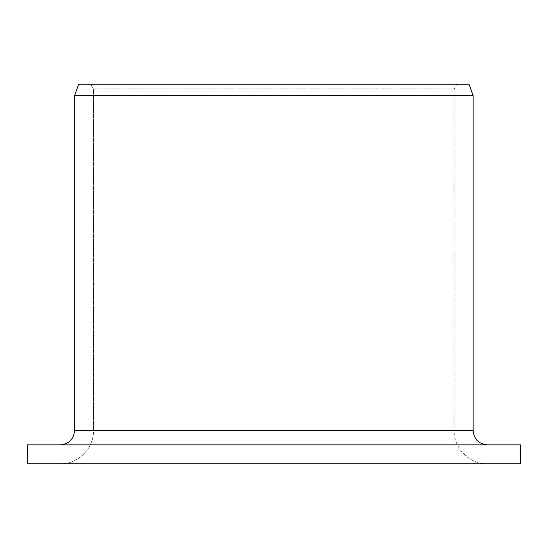 <?xml version="1.0" encoding="UTF-8"?>
<svg xmlns="http://www.w3.org/2000/svg" width="548" height="548" viewBox="0 0 548 548"><rect width="100%" height="100%" fill="white"/><g stroke="black" fill="none" stroke-linecap="round" stroke-linejoin="round"><path stroke-width="0.41" stroke-dasharray="2.74 2.06" d="M468.999 84.166L78.693 84.166L456.902 84.166L90.756 84.166L93.489 88.913L93.489 430.612L454.162 430.612L93.489 430.612C93.893 448.49 77.987 464.279 60.39 463.834L487.378 463.834L27.4 463.834L27.4 444.846L60.39 444.846C68.959 444.044 73.679 439.297 74.562 430.612L473.143 430.612M520.6 463.834L60.39 463.834C77.987 464.279 93.893 448.49 93.489 430.612L93.489 88.913L454.162 88.913L93.489 88.913L90.756 84.166L78.693 84.166L74.562 95.558L473.143 95.558M60.39 444.846L520.6 444.846M487.378 463.834C469.629 464.286 453.703 448.36 454.162 430.612L454.162 88.913L456.902 84.166"/><path stroke-width="0.82" d="M27.4 463.834L27.4 444.846L520.6 444.846L520.6 463.834L27.4 463.834M60.39 444.846C68.959 444.044 73.679 439.297 74.562 430.612L74.562 95.558L78.693 84.166L468.999 84.166L473.143 95.558L74.562 95.558L74.562 430.612L473.143 430.612C473.986 439.256 478.733 444.003 487.378 444.846M473.143 430.612L473.143 95.558"/></g></svg>
